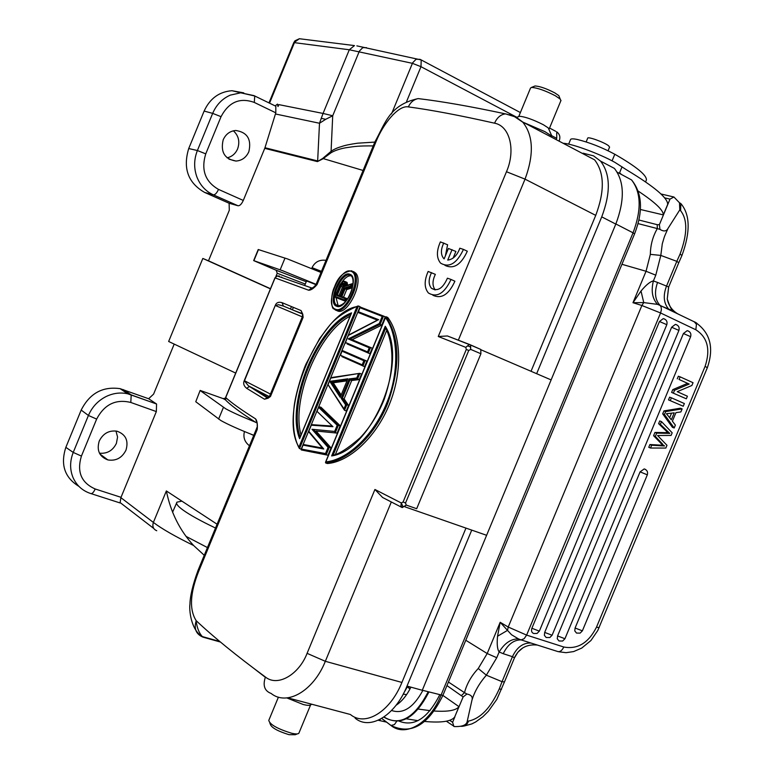 <?xml version="1.0" encoding="UTF-8"?>
<svg xmlns="http://www.w3.org/2000/svg" width="774" height="774" viewBox="0 0 774 774"><rect width="100%" height="100%" fill="white"/><g stroke="black" fill="none" stroke-linecap="round" stroke-linejoin="round"><path stroke-width="1.16" d="M349.219 378.912L356.766 377.973L357.549 378.912L349.993 379.841L349.219 378.912L341.199 398.32L344.111 398.871L348.571 405.421L346.858 404.763L342.398 398.213L349.993 379.841L351.696 380.518L344.111 398.871M341.199 398.32L345.649 404.87L343.995 408.866L344.478 410.259L346.858 404.763L345.649 404.87M343.995 408.866L328.234 384.881M328.195 384.31L330.895 377.644L359.175 373.455M348.571 405.421L346.288 410.955L344.565 410.307M359.262 379.589L361.545 374.045L359.833 373.368L357.549 378.912L359.262 379.589L351.696 380.518M311.651 287.967L308.681 290.231C310.984 290.24 313.76 288.373 317.021 284.619L312.367 287.976M257.22 423.765L257.249 429.425C257.665 424.287 257.103 420.766 255.584 418.879L257.181 423.33M265.424 677.027C277.914 687.302 299.209 674.125 307.084 653.343L325.332 661.306C313.518 691.027 286.835 706.333 271.103 693.436C264.514 690.969 262.618 685.503 265.424 677.027C236.515 655.733 213.44 636.954 196.199 620.69C189.185 609.719 190.007 593.271 198.666 571.357L257.249 429.425L256.523 428.68L256.842 427.645M401.919 507.425L382.598 497.489L374.926 489.478L401.319 503.003L403.099 501.968L405.547 502.994L406.215 505.064L402.199 507.599L400.932 505.586L401.319 503.003L402.964 506.573L404.444 506.554L406.215 505.064L416.683 508.721L480.906 353.757L480.78 349.442L470.137 344.73M466.296 349.442L465.793 347.371L467.554 345.843L470.418 346.868L470.708 349.403L468.744 350.458L466.296 349.442L403.099 501.968M438.258 336.497L447.44 335.964L470.602 345.069L469.228 344.517L465.793 347.371L438.258 336.497L506.477 171.731C515.755 150.659 510.134 125.968 494.567 123.192C459.911 115.374 431.176 109.947 408.362 106.899C398.455 104.877 383.033 123.83 375.893 141.99L317.021 284.619L316.102 284.348L314.728 286.148M381.785 325.099L380.092 324.383L383.527 316.063L385.22 316.789L381.785 325.099L352.112 339.699L372.236 348.194L369.943 353.737L368.24 353.041L370.553 347.497L372.236 348.194M368.25 353.012L347.11 343.956L347.391 343.279M377.373 320.126L358.159 312.493L377.422 320.097M342.427 350.554L366.895 361.119L365.202 360.432L362.89 365.976L364.602 366.663L366.895 361.119M362.919 365.918L341.876 356.611L342.137 355.982M340.183 425.719L337.212 425.265L334.658 431.447L311.999 429.27L328.06 447.382L325.506 453.564L301.425 449.094L303.069 445.118L323.745 448.997L308.787 431.282L311.303 425.197L332.955 426.706L317.021 411.362L318.762 406.843L320.958 407.221L340.183 425.719L337.135 433.092L316.015 431.031L331.03 447.846L327.983 455.228L301.347 449.965L327.983 455.228M387.735 317.456C401.067 334.707 402.935 371.772 389.09 405.092C375.322 438.423 348.406 462.136 327.334 463.529L325.631 462.92C346.752 461.488 374.074 437.155 387.445 404.028C400.526 367.331 400.061 338.238 386.071 316.75L387.735 317.456M301.192 449.172L360.065 306.697L358.42 306.001L357.017 306.601L298.948 447.14L299.344 448.465L301.192 449.172M353.495 271.568L355.634 273.067C364.467 281.436 347.168 316.247 337.29 310.809L337.135 310.742M267.794 397.565L250.079 386.845L249.102 386.671L246.713 388.345C243.849 386.081 243.026 383.498 244.255 380.614L275.254 305.469C276.337 302.595 278.601 301.667 282.055 302.673L301.076 310.577L302.779 314.234L303.127 317.35L270.484 396.452L268.114 398.213L264.495 399.22L267.765 397.584M445.408 255.797L447.595 244.768L440.387 241.885C436.381 250.969 436.439 258.042 440.551 263.092L440.551 263.102C449.113 268.143 456.757 263.586 463.462 249.402L467.312 251.211C461.111 264.747 453.651 269.468 444.944 265.376M443.783 242.978C440.706 249.451 440.648 254.588 443.618 258.4L444.141 258.864L448.446 248.473L455.886 251.453L453.148 258.061M435.211 289.911C432.231 285.906 432.279 280.73 435.356 274.364L428.148 271.451C424.104 280.672 424.191 287.851 428.399 292.978C436.894 297.98 444.431 293.472 451.029 279.453L454.899 281.214C448.833 294.555 441.49 299.228 432.859 295.242M196.199 620.69C193.752 628.682 196.006 634.158 202.952 637.137L202.382 636.586C199.102 633.161 197.022 627.917 196.122 620.874M447.44 335.964L469.905 344.633M522.566 122.031L514.507 116.661L505.538 113.875L515.261 116.535L522.614 121.953M531.032 371.278L595.728 215.375C604.842 191.188 604.465 172.679 594.596 159.841L522.624 121.963C533.363 135.295 534.166 154.355 525.043 179.142L458.324 340.231M270.426 288.857L202.827 258.448L168.645 341.479L235.693 373.078M293.607 310.335L301.357 313.247M275.844 276.608L277.227 273.27L276.173 270.252L253.659 260.596L282.597 270.707L316.082 284.319M315.947 284.639L306.552 280.962L304.724 285.403M321.007 272.458L287.464 258.922L258.226 249.518L253.669 260.586M225.466 398.126L223.231 398.639L200.156 390.425L195.764 401.725L220.822 420.505C227.982 424.51 238.972 429.444 253.785 435.298M255.449 422.178C241.972 416.731 232.045 412.252 225.669 408.749L200.321 390.657M250.786 434.117L253.746 435.414M200.137 390.473L195.764 401.725M275.428 113.972L319.498 123.25L323.048 113.439L278.795 104.616L278.011 106.551L277.498 104.093L275.215 105.874L275.825 106.212L275.796 112.82L264.863 148.057L243.288 200.437C241.604 204.104 239.843 205.874 238.024 205.758L213.363 194.845C205.594 191.284 200.06 185.199 196.76 176.607C193.761 167.871 193.974 159.183 197.389 150.524L188.721 148.54L204.123 111.069C209.928 98.482 219.206 91.7 231.968 90.713L243.742 92.861M374.78 142.106L357.627 143.19C349.954 144.293 344.614 145.415 341.595 146.557C337.309 147.757 333.807 149.343 331.079 151.336L331.079 152.739L322.806 158.893L317.427 161.602L264.737 148.356M270.484 288.702L208.487 260.819L229.298 210.276L229.123 203.252L238.024 205.758M229.123 203.252L204.626 192.426C188.053 182.916 182.751 168.287 188.721 148.54M233.38 130.806C238.653 135.692 240.066 141.719 237.618 148.879C235.46 153.736 231.958 156.716 227.111 157.838M208.487 260.819L202.827 258.448M174.198 344.101L153.6 394.111L148.637 398.736L156.571 404.018L156.338 411.584L120.879 497.663L153.378 522.431C161.843 528.826 175.253 536.517 193.597 545.496L204.259 555.287M217.088 524.221L166.362 490.939C170.715 512.349 179.791 530.538 193.597 545.496M91.158 493.667L120.076 502.955L120.879 497.663M204.317 555.151L203.707 554.861M78.89 486.343C64.619 477.597 60.275 464.603 65.848 447.353L81.183 410.075C89.707 393.318 102.69 386.187 120.105 388.664L148.637 398.736M115.965 431.012L117.571 437.01L116.41 443.357C112.791 450.623 107.151 453.893 99.469 453.177M81.183 410.075L88.42 415.464C92.154 406.834 98.192 400.458 106.531 396.327C113.526 393.095 120.57 392.244 127.652 393.782L131.203 394.885L123.472 389.661M127.691 393.792L156.425 403.912M121.025 497.324L95.202 488.984C93.538 492.603 91.961 494.093 90.471 493.454C82.344 490.697 76.52 485.375 72.998 477.481C69.766 469.441 69.834 461.081 73.23 452.422L65.848 447.353M125.978 450.149C128.745 440.648 125.736 434.33 116.971 431.195C109.008 430.141 103.097 433.43 99.236 441.054C96.498 450.41 99.391 456.699 107.886 459.93C116.003 461.178 122.031 457.918 125.978 450.149M186.031 536.372L207.442 547.576M181.919 501.146L176.956 502.152C175.737 503.506 177.643 506.061 182.674 509.795C189.524 514.778 200.466 520.854 215.511 528.032M422.294 690.234L442.883 695.4L458.982 706.672C456.031 710.464 447.798 711.916 434.262 711.016M430.063 710.648L418.366 709.081M446.337 721.204L454.406 726.563C462.417 726.786 466.693 725.015 467.244 721.252L471.956 700.16C472.972 696.958 471.289 694.907 466.906 694.007L463.133 696.958L454.657 717.053C451.271 721.494 441.277 722.964 424.674 721.455M453.903 726.457L452.597 722.316L454.899 716.782M449.675 720.294L452.597 722.316M446.956 685.58L463.133 696.958M406.34 718.814L417.999 720.681M378.215 720.265L386.661 722.161M403.593 693.407L407.656 686.257M407.434 686.335L410.017 688.918M461.149 726.331C464.816 726.457 467.264 724.716 468.473 721.087L467.244 721.252M468.473 721.087C480.431 718.63 490.677 707.939 499.22 689.015L501.562 689.247M471.956 700.16C474.568 691.54 479.367 683.21 486.343 675.18L502.036 681.691L499.22 689.015M466.906 694.007L464.497 692.653C466.761 683.935 471.347 675.876 478.255 668.494L486.343 675.18L496.773 657.707L499.153 651.979C504.522 643.194 510.956 638.831 518.454 638.889L511.537 634.748L507.512 630.375L497.547 636.228C496.792 644.152 497.334 649.405 499.153 651.979L503.226 653.691C507.792 644.384 513.752 639.788 521.086 639.895L518.454 638.889M461.652 695.362L464.497 692.653L448.436 682.02M668.504 399.897L669.636 397.168L671.406 397.817L684.361 403.544L683.239 406.253L668.504 399.897L683.239 406.253M665.65 430.47L658.606 423.668L659.738 420.94L661.499 421.617L660.357 424.346L667.401 431.157L665.65 430.47L668.049 432.685L654.949 432.443L653.585 435.714L662.805 445.263L649.918 444.528L648.767 447.314L650.508 448.02L665.834 448.059L666.975 445.302L657.571 435.51L671.087 435.423L672.18 432.811L661.499 421.617M677.26 378.844L678.343 376.241L680.133 376.851L679.04 379.463L689.199 384.049L679.04 379.463M680.133 376.851L693.04 382.704L691.888 385.481L677.26 391.683L687.418 396.22L686.335 398.813L671.609 392.418L672.77 389.632L687.409 383.43M645.671 469.537L644.22 468.909L640.088 471.859L575.092 628.014L574.772 630.897L576.524 633.074L580.142 633.113L582.387 630.81M688.57 331.117L687.167 330.662L683.413 333.526L557.58 635.918L557.27 638.802L559.031 640.988L562.669 641.036L564.943 638.714M676.824 324.838L675.392 324.374L671.629 327.247L544.683 632.406L544.374 635.309L546.154 637.505L549.811 637.553L552.094 635.222M664.721 319.082L663.25 318.617L659.467 321.5L531.893 628.265C531.041 630.974 531.67 632.726 533.789 633.519L537.069 633.442L539.362 631.1M663.908 410.917L680.365 408.217L682.146 408.875L680.859 411.952L675.954 412.629L672.393 421.182L675.373 425.129L674.183 427.993L672.413 427.316L662.689 413.848L663.908 410.917L665.679 411.584L682.146 408.875M680.646 315.26L669.017 309.494C663.763 303.689 662.873 296.036 666.346 286.535L676.815 261.351L660.812 255.42L662.292 243.8C665.001 234.793 663.434 238.856 668.039 228.369L679.814 209.841L679.485 202.778L673.912 197.002L660.919 193.964M638.066 223.609L657.329 228.582C652.811 236.37 650.479 244.961 650.344 254.356L660.812 255.42L655.781 275.167L653.391 280.933L657.552 282.452C654.146 292.33 655.017 299.993 660.154 305.449L669.423 309.832M657.552 282.452L668.688 286.98L678.769 262.725L676.815 261.351L680.046 254.133C687.476 234.125 687.66 219.652 680.617 210.722L680.849 203.601M657.552 304.366L660.154 305.449L661.112 307.007L661.383 309.793L660.58 312.967L526.62 635.106L563.791 647.016C561.847 650.953 559.563 652.376 556.961 651.273L521.086 639.895L524.143 638.695L526.62 635.106L508.228 627.037L641.878 305.498L643.755 302.595L657.552 304.366C652.318 298.745 650.934 290.937 653.391 280.933C650.237 281.533 646.116 284.9 641.017 291.024L632.977 302.711L643.755 302.595L641.017 291.024M530.838 643.03C523.021 642.749 516.887 647.296 512.436 656.681L514.478 657.813L504.464 681.904L502.036 681.691L512.436 656.681L503.226 653.691M659.371 224.702L657.213 224.683L657.329 228.582L659.97 229.404L659.371 224.702L669.994 199.121L664.566 197.844M669.994 199.121L673.912 197.002M659.97 229.404C663.782 231.726 666.472 231.378 668.039 228.369M638.202 191.091C655.114 202.314 663.482 210.247 663.318 214.901L640.417 209.493M667.672 204.704L667.672 204.423C667.914 198.096 654.398 186.679 627.134 170.193L615.001 162.424C600.005 153.92 571.686 143.49 563.133 143.277M638.947 220.019L657.213 224.683M440.541 101.675L435.249 100.881M331.079 152.739C334.707 150.572 339.563 148.918 345.659 147.776C355.605 146.286 358.768 145.812 373.232 145.918M363.103 170.464L322.71 158.438L317.427 161.602M366.508 47.659L362.774 47.649L359.426 51.026L332.714 115.761L331.079 151.336L322.71 158.438M248.851 151.714C251.676 139.32 247.312 132.248 235.731 130.477C229.975 131.019 225.785 134.125 223.183 139.804C220.377 152.052 224.634 159.134 235.973 161.05C241.885 160.624 246.18 157.509 248.851 151.714M243.288 200.437L218.5 189.398C205.149 181.677 200.892 169.825 205.749 153.862L197.389 150.524L212.666 113.372C216.372 104.78 222.254 98.695 230.294 95.125L240.762 92.803L253.988 95.628M301.725 39.019L299.383 38.729L293.704 42.812L268.965 102.894M516.829 117.29L420.979 66.69L412.407 63.333L349.297 49.768L354.473 45.589L299.383 38.729L294.962 40.79L293.733 42.725M321.162 118.306L325.709 119.312L319.498 123.25L317.659 160.944L264.969 147.737M645.961 181L646.396 179.955C646.812 175.185 636.276 166.623 614.808 154.249C601.94 147.37 589.401 142.445 577.201 139.455C572.924 138.585 570.69 138.662 570.496 139.688L568.648 144.148M609.554 147.186L608.645 145.822C604.523 142.339 587.34 136.127 587.679 138.236L586.15 141.913M679.814 209.841L680.617 210.722M678.75 262.763L681.971 255.401C690.553 231.881 690.176 214.601 680.849 203.562L679.485 202.778M478.255 668.494L487.194 653.537L500.178 622.286L508.228 627.037L507.512 630.375L500.178 622.286L497.547 636.228M670.274 400.535L671.406 397.817M660.793 443.338L664.566 445.969L651.66 445.243L650.508 448.02M662.544 444.044L655.336 436.41L653.585 435.714M667.401 431.157L669.8 433.382L656.7 433.13L655.336 436.41M651.66 445.243L649.918 444.528M664.566 445.969L662.805 445.263M656.7 433.13L654.949 432.443M669.8 433.382L668.049 432.685M658.606 423.668L660.357 424.346M671.609 392.418L686.335 398.813M673.39 393.047L674.551 390.26L672.77 389.632M674.551 390.26L689.199 384.049M662.689 413.848L664.45 414.516L665.679 411.584M674.183 427.993L664.45 414.516M671.319 419.798L666.414 413.703L674.212 412.852L671.319 419.798M669.684 417.583L671.513 413.2M407.24 686.78L409.978 688.995M406.592 694.617L403.206 694.133M583.112 153.184L593.532 155.855L600.556 161.108L614.401 168.403C624.444 181.368 624.908 199.924 615.804 224.092L422.275 690.282L407.008 686.083C395.127 715.786 369.943 730.714 355.121 718.175M278.408 697.151L268.772 720.439C270.029 724.628 277.566 728.866 291.372 733.181C295.552 734.149 298.048 734.178 298.861 733.249L310.655 704.785C309.9 705.627 307.423 705.54 303.244 704.514L286.854 697.925M269.758 722.877L270.271 724.125C271.335 727.608 277.576 731.13 289.002 734.681L295.213 734.739L297.293 733.887M471.734 530.113L407.008 686.083M287.676 697.829L350.399 714.499C365.096 726.931 390.086 712.022 401.919 682.445L465.967 528.1M486.614 535.298L405.083 506.883M551.127 379.908L481.051 349.819M518.686 116.603L519.615 116.255C525.323 116.816 533.238 119.641 543.367 124.74L548.234 127.894L551.881 136.147L544.935 131.667L523.476 122.408M548.234 127.894L548.921 129.452M560.908 100.649L560.221 99.091L555.364 95.773C545.206 90.548 537.253 87.772 531.506 87.423L530.538 88.023L518.715 116.593M559.36 96.973L558.818 95.628L554.794 92.88C546.396 88.555 539.817 86.253 535.037 85.972L534.302 86.282M600.556 161.108C610.483 174.034 610.87 192.62 601.737 216.865L536.653 373.687M358.159 312.493L360.2 307.026L383.527 316.063L382.23 316.382L379.26 323.571L348.242 338.925L369.237 347.807L370.553 347.497L352.112 339.699M370.34 347.449L350.167 338.944L380.092 324.383L379.26 323.571M350.167 338.944L348.242 338.925M369.237 347.807L367.544 351.899L368.24 353.041M367.544 351.899L345.485 342.466L345.436 343.269L345.726 342.572M345.485 342.466L348.387 335.161M348.397 335.423L377.635 320.184M340.25 355.14L362.193 364.835L363.886 360.742L365.202 360.432L342.263 350.477L340.483 355.247M362.193 364.835L362.89 365.976M337.135 433.092L316.015 431.031M338.461 425.071L319.265 406.582L338.461 425.071L335.403 432.463L334.658 431.447M311.999 429.27L314.321 430.402L329.298 447.217L331.03 447.846M328.06 447.382L329.298 447.217L326.251 454.599L325.506 453.564M301.425 449.094L301.347 449.965M303.069 445.118L303.582 444.537L322.4 448.049L308.778 431.882M323.745 448.997L322.371 448.04M308.787 431.282L322.4 448.049M311.303 425.197L311.796 424.665L331.514 426.01L332.955 426.706M318.665 407.376L337.212 425.265M386.071 316.75L385.452 317.688C397.701 333.043 400.052 371.51 386.758 402.867C373.639 435.723 346.975 460.037 325.825 461.885L325.631 462.92M385.259 326.251C408.74 362.009 371.946 450.129 331.64 455.944L385.259 326.251L385.791 327.847M333.13 455.189L331.64 455.944M385.752 327.934L333.159 455.112M335.442 454.406L386.807 330.198M298.948 447.14C277.286 411.623 320.088 311.874 357.017 306.601M300.041 437.62L299.615 438.655C285.248 403.36 317.882 324.925 351.589 312.86L351.173 313.857M300.177 437.02C287.551 402.016 317.756 328.399 350.622 314.438M301.038 434.93C290.898 399.461 318.782 332.007 350.1 316.198M353.873 272.216L351.599 270.794L354.008 272.351C362.783 280.633 345.736 315.463 335.645 310.122L333.758 308.758M350.961 271.277C363.132 275.06 346.452 314.641 335.316 309.165C323.842 305.208 340.367 266.575 350.961 271.277L351.599 270.803C343.656 271.751 337.977 277.082 334.562 286.796C330.13 295.32 331.504 309.426 333.768 308.739M349.732 274.248C360.055 276.724 345.794 311.061 336.535 306.194C326.841 303.427 340.705 270.01 349.732 274.248L351.686 276.357C353.399 278.543 353.505 282.868 352.015 289.341C349.267 299.151 342.718 306.388 337.203 305.711L335.974 304.675C329.705 298.367 342.36 271.645 350.061 275.215M338.383 305.982L337.445 305.759M338.219 305.962L336.071 297.622M341.247 283.12C344.585 278.03 347.855 275.583 351.057 275.767M343.501 297.303L346.694 289.573L352.422 287.783M345.765 301.376L335.132 297.226L345.378 301.163L346.52 298.406L347.632 298.88M347.623 285.19L346.926 282.307L344.304 281.291M352.489 287.464L350.496 286.051L344.304 287.996L346.694 289.573M344.304 287.996L340.618 296.935L341.856 296.626L345.078 288.876L351.27 286.941L352.596 283.719L351.938 283.787L350.496 286.051M340.618 296.935L345.272 298.716L346.52 298.406L341.856 296.626M345.272 298.716L344.711 300.06L345.794 301.338M344.711 300.06L335.132 296.394L335.132 297.226M335.132 296.394L339.341 286.216M339.322 286.264L340.541 284.077M340.357 284.29L341.653 282.636M341.586 282.887L343.55 281.494M342.872 281.929L344.178 281.243M345.214 281.572L344.382 281.272M343.579 281.736L345.03 281.552M344.333 282.017L344.73 282.597L345.775 282.297L345.301 281.601M344.73 282.597L345.001 284.087L346.084 283.99L345.775 282.297L347.391 283.003M345.784 285.799L346.084 283.99L347.7 284.687M345.001 284.087L344.614 286.515L345.755 285.964M344.614 286.515L351.202 284.348M343.83 287.309L344.295 285.471L343.666 283.313L344.256 284.851M343.666 283.313L341.934 283.303L340.009 285.78L340.937 286.293L342.495 284.252L343.888 284.232M342.921 283.042L343.927 284.29M341.934 283.303L344.111 284.948L343.308 285.703L340.937 284.242M343.879 287.202L339.96 296.684L336.109 295.223L337.338 294.913L340.937 286.293L342.534 286.98L343.308 285.703M338.983 295.581L342.534 286.98M339.96 296.684L340.192 296.132M269.12 396.694L248.444 385.839L244.255 380.614M302.315 316.856L275.486 305.566L278.408 304.695L283.4 306.069L282.055 302.673M302.392 314.06L301.076 310.577M302.779 314.234L302.421 315.56L303.127 317.35L302.257 316.972L302.547 316.053M302.257 316.972L269.72 395.814L270.484 396.452L268.414 397.236M452.045 249.654L447.74 260.074C453.138 259.416 457.173 255.459 459.833 248.212L463.462 249.402M431.515 272.622C428.399 279.23 428.37 284.445 431.418 288.257C437.552 291.798 442.883 288.441 447.42 278.185L451.029 279.453M330.769 378.089L359.359 373.387L330.953 377.635M347.497 379.337L347.865 378.796L329.801 381.35L340.202 397.323L347.487 379.705M329.801 381.35L331.543 382.124L347.255 379.918M340.608 396.007L331.543 382.124L333.226 382.782L346.868 380.856M341.082 394.846L333.226 382.782M396.056 705.278C401.899 701.428 406.853 695.381 410.907 687.157M428.148 691.83C414.806 717.614 400.235 726.167 384.446 717.488L383.894 717.072M384.146 716.898L385.181 717.682C400.98 726.36 415.551 717.808 428.893 692.033M422.875 690.389C413.5 707.63 403.061 714.334 391.567 710.503M308.681 290.231L275.06 277.895L225.708 397.575C231.416 402.799 241.372 409.901 255.584 418.879M307.084 653.343L374.926 489.478M264.495 399.22L246.713 388.345M375.893 141.99L374.78 142.174L316.111 284.319M280.972 277.14L281.726 277.102M274.954 277.856L277.179 275.96L274.954 277.876L225.65 397.42L225.708 400.129L227.527 401.899C233.109 407.066 242.697 414.003 256.291 422.72M256.475 428.786L198.134 570.138L198.666 571.357M391.315 501.997L325.332 661.306L401.919 682.445M468.744 350.458L405.547 502.994M480.78 349.442L470.602 345.069L470.708 349.403L480.906 353.757M595.728 215.375L525.043 179.142L506.477 171.731M505.538 113.875L505.47 113.875C500.672 114.494 497.043 117.6 494.567 123.192M510.501 114.968L509.311 114.707M424.568 99.401L418.173 98.598C441.577 101.355 470.679 106.444 505.47 113.884L500.875 112.907M418.173 98.598L418.066 98.617C413.664 99.575 410.433 102.332 408.362 106.889M301.628 313.547L301.018 313.431M297.903 312.125L301.541 313.518M301.686 313.615L298.629 312.338M291.459 306.581L290.453 309.019M305.275 284.068L277.227 273.27M276.173 270.252L306.243 281.736M280.159 269.807L285.006 258.071M258.468 249.567L253.901 260.654M321.462 271.355L312.367 267.804L311.67 268.568M225.65 399.974L223.231 398.639M218.607 419.073L223.434 407.366M218.5 189.398C216.807 193.094 215.095 194.913 213.363 194.845L204.626 192.426M156.735 530.732C153.252 529.213 152.139 526.446 153.378 522.431L166.362 490.939M120.067 502.529L153.716 528.419M73.23 452.422L88.42 415.464L96.644 419.092L81.425 456.079L73.23 452.422M95.202 488.984C81.26 482.783 76.665 471.821 81.425 456.079M96.644 419.092C104.413 404.367 115.8 398.823 130.806 402.461L131.203 394.885L156.561 404.009M156.338 411.584L130.806 402.461M458.982 706.672L454.657 717.053M379.811 720.662L380.431 719.181M408.478 687.331L409.359 686.722M563.791 647.016C577.597 649.579 588.492 642.962 596.493 627.172L599.086 627.666M596.493 627.172L705.085 366.392C710.677 349.558 707.591 337.348 695.836 329.763L660.58 312.967L641.878 305.498L632.977 302.711L646.048 271.268L621.938 264.292M695.836 329.763L696.455 324.335L694.143 321.645M537.04 645.032C526.572 644.065 518.996 648.351 514.323 657.91M464.245 726.002L471.859 723.903L475.729 721.919L482.918 716.695L488.326 711.325L496.831 699.377L504.493 681.836M465.784 640.253L487.194 653.537L496.773 657.707M667.672 204.423L663.318 214.901M619.355 173.347L622.044 166.845M559.379 140.326C560.502 136.853 559.612 134.018 556.699 131.822L556.767 138.372L551.688 135.692M420.321 59.463L421.22 59.946L420.979 66.69L406.611 101.471M556.235 139.649L556.448 139.146M549.559 128.039L555.693 131.29M391.499 113.962L412.648 62.781L416.083 59.259L420.021 59.337M275.796 112.82L254.298 102.439L254.733 95.986L254.182 95.666M205.749 153.862L221.045 116.671C228.785 102.023 239.872 97.272 254.298 102.429M221.045 116.671L212.666 113.372L204.123 111.069M325.709 119.312L332.714 115.761L323.048 113.439L349.297 49.768L294.43 42.657L269.526 103.165M520.38 112.559L421.22 59.946L356.882 45.879M614.808 154.249L612.07 160.847M681.971 255.391L680.046 254.133M668.62 286.844L667.246 298.967C668.465 305.227 671.784 310.055 677.192 313.47M707.359 367.669L705.085 366.392M695.11 322.129L696.677 323.068M655.781 275.167L646.048 271.268L650.344 254.356M575.092 628.014L582.377 630.839L647.325 474.83L640.088 471.859M690.65 336.68L683.413 333.526M557.58 635.918L564.933 638.744L690.65 336.661C691.424 333.575 690.263 331.572 687.167 330.662M544.683 632.406L552.085 635.251L678.914 330.411L671.629 327.247M531.893 628.265L539.352 631.129L666.811 324.683L659.467 321.5M202.952 637.137L220.455 642.043M254.772 669.123L265.318 677.279M615.804 224.092L601.737 216.865M381.708 718.456L390.938 725.47C405.479 737.448 429.725 723.409 440.967 695.323L633.045 232.819L615.862 223.967M634.554 233.912L633.045 232.819C641.636 210.025 641.153 192.397 631.584 179.945L617.188 172.176M439.651 694.965C427.722 718.349 414.225 727.096 399.142 721.184M396.656 721.407L394.401 724.628L390.938 725.47M620.119 173.231L621.387 174.44M350.399 275.36L350.661 274.731M311.699 287.967L277.179 275.96L279.424 276.066M358.207 311.67L378.747 319.768M382.23 316.382L359.871 307.665M363.886 360.742L341.905 351.135M325.825 461.885L385.452 317.688M358.42 306.001L299.509 448.572M351.589 312.86L299.615 438.655M335.316 309.165L335.645 310.122M336.535 306.194L337.203 305.711L335.974 304.675L337.599 305.372M336.109 295.223L340.009 285.78M340.163 295.987L337.329 294.913M275.254 305.469L244.478 380.74L270.436 394.072M269.681 395.882L268.114 398.213M283.4 306.069L301.957 313.818M356.766 377.973L358.42 373.968M347.865 378.796L340.202 397.323M385.181 717.682L384.446 717.488M344.14 409.746L328.157 384.862M328.021 384.455L330.75 377.838M202.527 636.721C190.627 630.046 189.108 609.167 189.93 604.368C190.094 596.067 192.794 584.738 198.038 570.38M374.839 142.029C385.51 122.873 389.351 104.945 418.066 98.617M325.999 260.345C319.527 259.474 314.863 261.931 312.019 267.727M292.369 309.813L293.375 307.375M223.667 398.736L225.592 399.81M244.458 431.544C242.978 437.329 244.652 442.07 249.47 445.756M127.7 393.802L120.105 388.664M107.886 459.93L99.923 454.019M176.956 502.152L172.573 512.262M558.683 651.747L566.046 652.685L573.602 651.582L581.7 648.099L590.92 640.543L597.799 630.481L707.368 367.65C714.247 347.642 710.222 332.53 695.294 322.294L662.312 306.465M662.263 306.446L672.596 310.645C672.674 308.7 672.074 313.344 667.246 298.967M514.478 657.813L517.864 652.24L522.75 647.925M559.254 140.626L559.051 141.129M275.825 106.222L254.733 95.986L240.666 92.803M240.782 92.803L231.968 90.713M235.973 161.05L228.949 159.173M646.396 179.955L645.574 181.929M609.602 147.05L608.074 150.746M667.246 298.928L668.688 286.98M663.773 445.882L662.012 445.176M667.943 433.121L666.182 432.434M647.325 474.83C648.099 471.956 647.064 469.973 644.22 468.909M678.914 330.411C679.698 327.286 678.517 325.283 675.392 324.374M666.811 324.683C667.594 321.539 666.404 319.517 663.25 318.617M202.382 636.586L219.758 641.462M310.684 704.746L311.951 704.282M519.615 116.255L516.2 117.522M561.005 100.397L549.095 129.152M558.818 95.628L560.221 99.091M535.037 85.972L531.506 87.423M631.584 179.945C642.323 193.2 643.32 211.167 634.574 233.874L442.854 695.468C428.322 725.199 411.062 735.213 391.054 725.499L381.756 718.436M337.087 305.595L337.329 305.014M349.374 275.844L349.684 275.099M225.631 397.478L225.447 398.862M345.223 342.824L348.358 335.229M348.474 335.094L377.702 319.962M357.975 311.961L359.9 307.297M360.2 307.026L383.314 316.015M364.999 360.394L342.263 350.477M339.979 355.498L341.944 350.757M301.144 449.501L303.079 444.808M303.389 444.537L322.323 448.069M308.603 431.437L311.303 424.907M311.574 424.655L331.475 426.019M316.827 411.526L318.724 406.94M325.486 462.33L385.539 317.108M332.588 455.267C338.422 454.473 347.584 448.678 360.045 437.881C370.098 427.316 378.176 414.409 384.262 399.171C393.985 370.446 394.45 346.646 385.655 327.75M299.016 447.865C293.733 437.668 292.156 423.484 294.275 405.315C296.19 391.073 303.543 368.975 306.223 363.587L319.681 338.441L330.314 324.558C336.584 317.369 345.746 311.196 357.82 306.03M299.78 437.968L351.232 313.451M355.634 273.067L354.008 272.351M346.249 298.348L341.576 296.568M334.968 296.606L339.254 286.216M339.264 286.196L340.337 284.145M340.376 284.116L341.624 282.674M341.702 282.578L343.046 281.581M343.163 281.513L343.937 281.301M345.165 286.012L351.938 283.787M344.159 285.625L344.111 284.609M337.048 294.855L340.144 296.026M339.999 296.374L343.782 287.231M343.782 287.222L344.159 285.654M268.82 396.975L266.885 397.604L248.444 385.839L269.217 396.578M443.628 258.39L444.218 258.671M431.418 288.257L435.104 289.902"/></g></svg>
